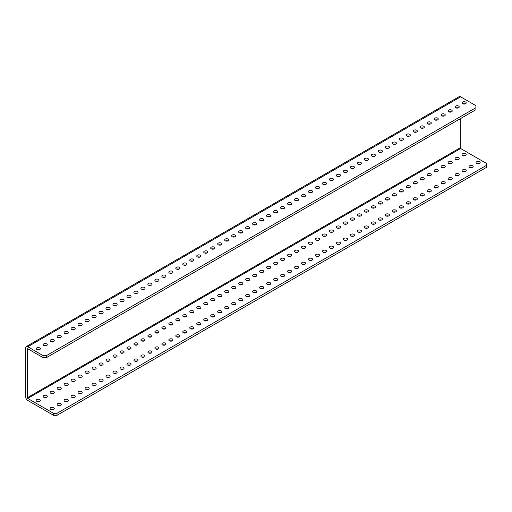 <?xml version="1.0" encoding="UTF-8"?>
<svg xmlns="http://www.w3.org/2000/svg" width="512" height="512" viewBox="0 0 512 512"><rect width="100%" height="100%" fill="white"/><g stroke="black" fill="none" stroke-linecap="round" stroke-linejoin="round"><path stroke-width="0.77" d="M27.347 349.011L27.763 348.768A0.595 0.339 -120 0 0 27.347 349.011L27.347 397.702A0.595 0.339 -120 0 0 27.763 398.426L460.64 148.512A0.595 0.339 60 0 1 460.218 147.782L460.218 118.765M27.763 348.768L43.053 357.594L43.053 355.578L27.763 346.752A3.059 1.766 -120 0 0 26.234 346.598A3.059 1.766 -120 0 0 25.6 348L25.6 396.698A3.059 1.766 -120 0 0 27.763 400.442L53.53 415.315L53.53 413.299L27.763 398.426M460.64 148.512L486.4 163.386L486.4 165.402L57.018 413.299L57.018 415.315L53.53 415.315M58.061 405.485A2.074 1.197 180 0 1 60.301 405.485M51.078 409.51A2.074 1.197 180 0 1 53.318 409.51M46.336 397.421A2.074 1.197 0 0 0 44.102 397.421M39.354 401.453A2.074 1.197 0 0 0 37.12 401.453M486.4 165.402L486.4 167.418L57.018 415.315M53.318 393.389A2.074 1.197 0 0 0 51.078 393.389M60.301 389.357A2.074 1.197 0 0 0 58.061 389.357M67.283 385.325A2.074 1.197 0 0 0 65.043 385.325M74.266 381.299A2.074 1.197 0 0 0 72.026 381.299M81.248 377.267A2.074 1.197 0 0 0 79.008 377.267M88.23 373.235A2.074 1.197 0 0 0 85.99 373.235M95.213 369.203A2.074 1.197 0 0 0 92.973 369.203M102.195 365.171A2.074 1.197 0 0 0 99.955 365.171M109.178 361.139A2.074 1.197 0 0 0 106.938 361.139M116.154 357.114A2.074 1.197 0 0 0 113.92 357.114M123.136 353.082A2.074 1.197 0 0 0 120.902 353.082M130.118 349.05A2.074 1.197 0 0 0 127.878 349.05M137.101 345.018A2.074 1.197 0 0 0 134.861 345.018M144.083 340.986A2.074 1.197 0 0 0 141.843 340.986M151.066 336.954A2.074 1.197 0 0 0 148.826 336.954M158.048 332.928A2.074 1.197 0 0 0 155.808 332.928M165.03 328.896A2.074 1.197 0 0 0 162.79 328.896M172.013 324.864A2.074 1.197 0 0 0 169.773 324.864M178.995 320.832A2.074 1.197 0 0 0 176.755 320.832M185.978 316.8A2.074 1.197 0 0 0 183.738 316.8M192.954 312.768A2.074 1.197 0 0 0 190.72 312.768M199.936 308.742A2.074 1.197 0 0 0 197.702 308.742M206.918 304.71A2.074 1.197 0 0 0 204.678 304.71M213.901 300.678A2.074 1.197 0 0 0 211.661 300.678M220.883 296.646A2.074 1.197 0 0 0 218.643 296.646M227.866 292.614A2.074 1.197 0 0 0 225.626 292.614M234.848 288.582A2.074 1.197 0 0 0 232.608 288.582M241.83 284.557A2.074 1.197 0 0 0 239.59 284.557M248.813 280.525A2.074 1.197 0 0 0 246.573 280.525M255.795 276.493A2.074 1.197 0 0 0 253.555 276.493M262.778 272.461A2.074 1.197 0 0 0 260.538 272.461M269.754 268.429A2.074 1.197 0 0 0 267.52 268.429M276.736 264.403A2.074 1.197 0 0 0 274.502 264.403M283.718 260.371A2.074 1.197 0 0 0 281.478 260.371M290.701 256.339A2.074 1.197 0 0 0 288.461 256.339M297.683 252.307A2.074 1.197 0 0 0 295.443 252.307M304.666 248.275A2.074 1.197 0 0 0 302.426 248.275M311.648 244.243A2.074 1.197 0 0 0 309.408 244.243M318.63 240.218A2.074 1.197 0 0 0 316.39 240.218M325.613 236.186A2.074 1.197 0 0 0 323.373 236.186M332.595 232.154A2.074 1.197 0 0 0 330.355 232.154M339.578 228.122A2.074 1.197 0 0 0 337.338 228.122M346.554 224.09A2.074 1.197 0 0 0 344.32 224.09M353.536 220.058A2.074 1.197 0 0 0 351.302 220.058M360.518 216.032A2.074 1.197 0 0 0 358.278 216.032M367.501 212A2.074 1.197 0 0 0 365.261 212M374.483 207.968A2.074 1.197 0 0 0 372.243 207.968M381.466 203.936A2.074 1.197 0 0 0 379.226 203.936M388.448 199.904A2.074 1.197 0 0 0 386.208 199.904M395.43 195.872A2.074 1.197 0 0 0 393.19 195.872M402.413 191.846A2.074 1.197 0 0 0 400.173 191.846M409.395 187.814A2.074 1.197 0 0 0 407.155 187.814M416.378 183.782A2.074 1.197 0 0 0 414.138 183.782M423.354 179.75A2.074 1.197 0 0 0 421.12 179.75M430.336 175.718A2.074 1.197 0 0 0 428.102 175.718M437.318 171.686A2.074 1.197 0 0 0 435.078 171.686M444.301 167.661A2.074 1.197 0 0 0 442.061 167.661M451.283 163.629A2.074 1.197 0 0 0 449.043 163.629M458.266 159.597A2.074 1.197 0 0 0 456.026 159.597M465.248 155.565A2.074 1.197 0 0 0 463.008 155.565M65.043 401.453A2.074 1.197 180 0 1 67.283 401.453M72.026 397.421A2.074 1.197 180 0 1 74.266 397.421M79.008 393.389A2.074 1.197 180 0 1 81.248 393.389M85.99 389.357A2.074 1.197 180 0 1 88.23 389.357M92.973 385.325A2.074 1.197 180 0 1 95.213 385.325M99.955 381.299A2.074 1.197 180 0 1 102.195 381.299M106.938 377.267A2.074 1.197 180 0 1 109.178 377.267M113.92 373.235A2.074 1.197 180 0 1 116.154 373.235M120.902 369.203A2.074 1.197 180 0 1 123.136 369.203M127.878 365.171A2.074 1.197 180 0 1 130.118 365.171M134.861 361.139A2.074 1.197 180 0 1 137.101 361.139M141.843 357.114A2.074 1.197 180 0 1 144.083 357.114M148.826 353.082A2.074 1.197 180 0 1 151.066 353.082M155.808 349.05A2.074 1.197 180 0 1 158.048 349.05M162.79 345.018A2.074 1.197 180 0 1 165.03 345.018M169.773 340.986A2.074 1.197 180 0 1 172.013 340.986M176.755 336.954A2.074 1.197 180 0 1 178.995 336.954M183.738 332.928A2.074 1.197 180 0 1 185.978 332.928M190.72 328.896A2.074 1.197 180 0 1 192.954 328.896M197.702 324.864A2.074 1.197 180 0 1 199.936 324.864M204.678 320.832A2.074 1.197 180 0 1 206.918 320.832M211.661 316.8A2.074 1.197 180 0 1 213.901 316.8M218.643 312.768A2.074 1.197 180 0 1 220.883 312.768M225.626 308.742A2.074 1.197 180 0 1 227.866 308.742M232.608 304.71A2.074 1.197 180 0 1 234.848 304.71M239.59 300.678A2.074 1.197 180 0 1 241.83 300.678M246.573 296.646A2.074 1.197 180 0 1 248.813 296.646M253.555 292.614A2.074 1.197 180 0 1 255.795 292.614M260.538 288.582A2.074 1.197 180 0 1 262.778 288.582M267.52 284.557A2.074 1.197 180 0 1 269.754 284.557M274.502 280.525A2.074 1.197 180 0 1 276.736 280.525M281.478 276.493A2.074 1.197 180 0 1 283.718 276.493M288.461 272.461A2.074 1.197 180 0 1 290.701 272.461M295.443 268.429A2.074 1.197 180 0 1 297.683 268.429M302.426 264.403A2.074 1.197 180 0 1 304.666 264.403M309.408 260.371A2.074 1.197 180 0 1 311.648 260.371M316.39 256.339A2.074 1.197 180 0 1 318.63 256.339M323.373 252.307A2.074 1.197 180 0 1 325.613 252.307M330.355 248.275A2.074 1.197 180 0 1 332.595 248.275M337.338 244.243A2.074 1.197 180 0 1 339.578 244.243M344.32 240.218A2.074 1.197 180 0 1 346.554 240.218M351.302 236.186A2.074 1.197 180 0 1 353.536 236.186M358.278 232.154A2.074 1.197 180 0 1 360.518 232.154M365.261 228.122A2.074 1.197 180 0 1 367.501 228.122M372.243 224.09A2.074 1.197 180 0 1 374.483 224.09M379.226 220.058A2.074 1.197 180 0 1 381.466 220.058M386.208 216.032A2.074 1.197 180 0 1 388.448 216.032M393.19 212A2.074 1.197 180 0 1 395.43 212M400.173 207.968A2.074 1.197 180 0 1 402.413 207.968M407.155 203.936A2.074 1.197 180 0 1 409.395 203.936M414.138 199.904A2.074 1.197 180 0 1 416.378 199.904M421.12 195.872A2.074 1.197 180 0 1 423.354 195.872M428.102 191.846A2.074 1.197 180 0 1 430.336 191.846M435.078 187.814A2.074 1.197 180 0 1 437.318 187.814M442.061 183.782A2.074 1.197 180 0 1 444.301 183.782M449.043 179.75A2.074 1.197 180 0 1 451.283 179.75M456.026 175.718A2.074 1.197 180 0 1 458.266 175.718M463.008 171.686A2.074 1.197 180 0 1 465.248 171.686M469.99 167.661A2.074 1.197 180 0 1 472.23 167.661M476.973 163.629A2.074 1.197 180 0 1 479.213 163.629M57.715 403.629A2.074 1.197 0 0 0 57.107 404.474A2.074 1.197 0 0 0 58.387 405.581A2.074 1.197 0 0 0 60.646 405.318A2.074 1.197 0 0 0 61.254 404.474A2.074 1.197 0 0 0 59.974 403.366A2.074 1.197 0 0 0 57.715 403.629M50.733 407.661A2.074 1.197 0 0 0 50.125 408.506A2.074 1.197 0 0 0 51.405 409.613A2.074 1.197 0 0 0 53.664 409.35A2.074 1.197 0 0 0 54.272 408.506A2.074 1.197 0 0 0 52.992 407.398A2.074 1.197 0 0 0 50.733 407.661M43.75 395.565A2.074 1.197 0 0 0 43.142 396.41A2.074 1.197 0 0 0 43.75 397.261A2.074 1.197 0 0 0 46.01 397.517A2.074 1.197 0 0 0 47.29 396.41A2.074 1.197 0 0 0 46.01 395.309A2.074 1.197 0 0 0 43.75 395.565M36.768 399.597A2.074 1.197 0 0 0 36.166 400.442A2.074 1.197 0 0 0 36.768 401.293A2.074 1.197 0 0 0 39.034 401.549A2.074 1.197 0 0 0 40.314 400.442A2.074 1.197 0 0 0 39.034 399.334A2.074 1.197 0 0 0 36.768 399.597M53.53 413.299L57.018 413.299M50.733 391.533A2.074 1.197 0 0 0 50.125 392.384A2.074 1.197 0 0 0 50.733 393.229A2.074 1.197 0 0 0 52.992 393.485A2.074 1.197 0 0 0 54.272 392.384A2.074 1.197 0 0 0 52.992 391.277A2.074 1.197 0 0 0 50.733 391.533M57.715 387.507A2.074 1.197 0 0 0 57.107 388.352A2.074 1.197 0 0 0 57.715 389.197A2.074 1.197 0 0 0 59.974 389.459A2.074 1.197 0 0 0 61.254 388.352A2.074 1.197 0 0 0 59.974 387.245A2.074 1.197 0 0 0 57.715 387.507M64.698 383.475A2.074 1.197 0 0 0 64.09 384.32A2.074 1.197 0 0 0 64.698 385.165A2.074 1.197 0 0 0 66.957 385.427A2.074 1.197 0 0 0 68.237 384.32A2.074 1.197 0 0 0 66.957 383.213A2.074 1.197 0 0 0 64.698 383.475M71.68 379.443A2.074 1.197 0 0 0 71.072 380.288A2.074 1.197 0 0 0 71.68 381.133A2.074 1.197 0 0 0 73.939 381.395A2.074 1.197 0 0 0 75.219 380.288A2.074 1.197 0 0 0 73.939 379.181A2.074 1.197 0 0 0 71.68 379.443M78.662 375.411A2.074 1.197 0 0 0 78.054 376.256A2.074 1.197 0 0 0 78.662 377.107A2.074 1.197 0 0 0 80.922 377.363A2.074 1.197 0 0 0 82.202 376.256A2.074 1.197 0 0 0 80.922 375.149A2.074 1.197 0 0 0 78.662 375.411M85.645 371.379A2.074 1.197 0 0 0 85.037 372.224A2.074 1.197 0 0 0 85.645 373.075A2.074 1.197 0 0 0 87.904 373.331A2.074 1.197 0 0 0 89.184 372.224A2.074 1.197 0 0 0 87.904 371.123A2.074 1.197 0 0 0 85.645 371.379M92.627 367.347A2.074 1.197 0 0 0 92.019 368.198A2.074 1.197 0 0 0 92.627 369.043A2.074 1.197 0 0 0 94.886 369.299A2.074 1.197 0 0 0 96.166 368.198A2.074 1.197 0 0 0 94.886 367.091A2.074 1.197 0 0 0 92.627 367.347M99.61 363.322A2.074 1.197 0 0 0 99.002 364.166A2.074 1.197 0 0 0 99.61 365.011A2.074 1.197 0 0 0 101.869 365.274A2.074 1.197 0 0 0 103.149 364.166A2.074 1.197 0 0 0 101.869 363.059A2.074 1.197 0 0 0 99.61 363.322M106.592 359.29A2.074 1.197 0 0 0 105.984 360.134A2.074 1.197 0 0 0 106.592 360.979A2.074 1.197 0 0 0 108.851 361.242A2.074 1.197 0 0 0 110.131 360.134A2.074 1.197 0 0 0 108.851 359.027A2.074 1.197 0 0 0 106.592 359.29M113.568 355.258A2.074 1.197 0 0 0 112.966 356.102A2.074 1.197 0 0 0 113.568 356.947A2.074 1.197 0 0 0 115.834 357.21A2.074 1.197 0 0 0 117.114 356.102A2.074 1.197 0 0 0 115.834 354.995A2.074 1.197 0 0 0 113.568 355.258M120.55 351.226A2.074 1.197 0 0 0 119.942 352.07A2.074 1.197 0 0 0 120.55 352.922A2.074 1.197 0 0 0 122.81 353.178A2.074 1.197 0 0 0 124.09 352.07A2.074 1.197 0 0 0 122.81 350.97A2.074 1.197 0 0 0 120.55 351.226M127.533 347.194A2.074 1.197 0 0 0 126.925 348.038A2.074 1.197 0 0 0 127.533 348.89A2.074 1.197 0 0 0 129.792 349.146A2.074 1.197 0 0 0 131.072 348.038A2.074 1.197 0 0 0 129.792 346.938A2.074 1.197 0 0 0 127.533 347.194M134.515 343.162A2.074 1.197 0 0 0 133.907 344.013A2.074 1.197 0 0 0 134.515 344.858A2.074 1.197 0 0 0 136.774 345.114A2.074 1.197 0 0 0 138.054 344.013A2.074 1.197 0 0 0 136.774 342.906A2.074 1.197 0 0 0 134.515 343.162M141.498 339.136A2.074 1.197 0 0 0 140.89 339.981A2.074 1.197 0 0 0 141.498 340.826A2.074 1.197 0 0 0 143.757 341.088A2.074 1.197 0 0 0 145.037 339.981A2.074 1.197 0 0 0 143.757 338.874A2.074 1.197 0 0 0 141.498 339.136M148.48 335.104A2.074 1.197 0 0 0 147.872 335.949A2.074 1.197 0 0 0 148.48 336.794A2.074 1.197 0 0 0 150.739 337.056A2.074 1.197 0 0 0 152.019 335.949A2.074 1.197 0 0 0 150.739 334.842A2.074 1.197 0 0 0 148.48 335.104M155.462 331.072A2.074 1.197 0 0 0 154.854 331.917A2.074 1.197 0 0 0 155.462 332.762A2.074 1.197 0 0 0 157.722 333.024A2.074 1.197 0 0 0 159.002 331.917A2.074 1.197 0 0 0 157.722 330.81A2.074 1.197 0 0 0 155.462 331.072M162.445 327.04A2.074 1.197 0 0 0 161.837 327.885A2.074 1.197 0 0 0 162.445 328.736A2.074 1.197 0 0 0 164.704 328.992A2.074 1.197 0 0 0 165.984 327.885A2.074 1.197 0 0 0 164.704 326.784A2.074 1.197 0 0 0 162.445 327.04M169.427 323.008A2.074 1.197 0 0 0 168.819 323.859A2.074 1.197 0 0 0 169.427 324.704A2.074 1.197 0 0 0 171.686 324.96A2.074 1.197 0 0 0 172.966 323.859A2.074 1.197 0 0 0 171.686 322.752A2.074 1.197 0 0 0 169.427 323.008M176.41 318.976A2.074 1.197 0 0 0 175.802 319.827A2.074 1.197 0 0 0 176.41 320.672A2.074 1.197 0 0 0 178.669 320.928A2.074 1.197 0 0 0 179.949 319.827A2.074 1.197 0 0 0 178.669 318.72A2.074 1.197 0 0 0 176.41 318.976M183.392 314.95A2.074 1.197 0 0 0 182.784 315.795A2.074 1.197 0 0 0 183.392 316.64A2.074 1.197 0 0 0 185.651 316.902A2.074 1.197 0 0 0 186.931 315.795A2.074 1.197 0 0 0 185.651 314.688A2.074 1.197 0 0 0 183.392 314.95M190.368 310.918A2.074 1.197 0 0 0 189.766 311.763A2.074 1.197 0 0 0 190.368 312.608A2.074 1.197 0 0 0 192.634 312.87A2.074 1.197 0 0 0 193.914 311.763A2.074 1.197 0 0 0 192.634 310.656A2.074 1.197 0 0 0 190.368 310.918M197.35 306.886A2.074 1.197 0 0 0 196.742 307.731A2.074 1.197 0 0 0 197.35 308.576A2.074 1.197 0 0 0 199.61 308.838A2.074 1.197 0 0 0 200.89 307.731A2.074 1.197 0 0 0 199.61 306.624A2.074 1.197 0 0 0 197.35 306.886M204.333 302.854A2.074 1.197 0 0 0 203.725 303.699A2.074 1.197 0 0 0 204.333 304.55A2.074 1.197 0 0 0 206.592 304.806A2.074 1.197 0 0 0 207.872 303.699A2.074 1.197 0 0 0 206.592 302.598A2.074 1.197 0 0 0 204.333 302.854M211.315 298.822A2.074 1.197 0 0 0 210.707 299.674A2.074 1.197 0 0 0 211.315 300.518A2.074 1.197 0 0 0 213.574 300.774A2.074 1.197 0 0 0 214.854 299.674A2.074 1.197 0 0 0 213.574 298.566A2.074 1.197 0 0 0 211.315 298.822M218.298 294.79A2.074 1.197 0 0 0 217.69 295.642A2.074 1.197 0 0 0 218.298 296.486A2.074 1.197 0 0 0 220.557 296.742A2.074 1.197 0 0 0 221.837 295.642A2.074 1.197 0 0 0 220.557 294.534A2.074 1.197 0 0 0 218.298 294.79M225.28 290.765A2.074 1.197 0 0 0 224.672 291.61A2.074 1.197 0 0 0 225.28 292.454A2.074 1.197 0 0 0 227.539 292.717A2.074 1.197 0 0 0 228.819 291.61A2.074 1.197 0 0 0 227.539 290.502A2.074 1.197 0 0 0 225.28 290.765M232.262 286.733A2.074 1.197 0 0 0 231.654 287.578A2.074 1.197 0 0 0 232.262 288.422A2.074 1.197 0 0 0 234.522 288.685A2.074 1.197 0 0 0 235.802 287.578A2.074 1.197 0 0 0 234.522 286.47A2.074 1.197 0 0 0 232.262 286.733M239.245 282.701A2.074 1.197 0 0 0 238.637 283.546A2.074 1.197 0 0 0 239.245 284.39A2.074 1.197 0 0 0 241.504 284.653A2.074 1.197 0 0 0 242.784 283.546A2.074 1.197 0 0 0 241.504 282.438A2.074 1.197 0 0 0 239.245 282.701M246.227 278.669A2.074 1.197 0 0 0 245.619 279.514A2.074 1.197 0 0 0 246.227 280.365A2.074 1.197 0 0 0 248.486 280.621A2.074 1.197 0 0 0 249.766 279.514A2.074 1.197 0 0 0 248.486 278.413A2.074 1.197 0 0 0 246.227 278.669M253.21 274.637A2.074 1.197 0 0 0 252.602 275.488A2.074 1.197 0 0 0 253.21 276.333A2.074 1.197 0 0 0 255.469 276.589A2.074 1.197 0 0 0 256.749 275.488A2.074 1.197 0 0 0 255.469 274.381A2.074 1.197 0 0 0 253.21 274.637M260.192 270.605A2.074 1.197 0 0 0 259.584 271.456A2.074 1.197 0 0 0 260.192 272.301A2.074 1.197 0 0 0 262.451 272.563A2.074 1.197 0 0 0 263.731 271.456A2.074 1.197 0 0 0 262.451 270.349A2.074 1.197 0 0 0 260.192 270.605M267.168 266.579A2.074 1.197 0 0 0 266.566 267.424A2.074 1.197 0 0 0 267.168 268.269A2.074 1.197 0 0 0 269.434 268.531A2.074 1.197 0 0 0 270.714 267.424A2.074 1.197 0 0 0 269.434 266.317A2.074 1.197 0 0 0 267.168 266.579M274.15 262.547A2.074 1.197 0 0 0 273.542 263.392A2.074 1.197 0 0 0 274.15 264.237A2.074 1.197 0 0 0 276.41 264.499A2.074 1.197 0 0 0 277.69 263.392A2.074 1.197 0 0 0 276.41 262.285A2.074 1.197 0 0 0 274.15 262.547M281.133 258.515A2.074 1.197 0 0 0 280.525 259.36A2.074 1.197 0 0 0 281.133 260.205A2.074 1.197 0 0 0 283.392 260.467A2.074 1.197 0 0 0 284.672 259.36A2.074 1.197 0 0 0 283.392 258.253A2.074 1.197 0 0 0 281.133 258.515M288.115 254.483A2.074 1.197 0 0 0 287.507 255.328A2.074 1.197 0 0 0 288.115 256.179A2.074 1.197 0 0 0 290.374 256.435A2.074 1.197 0 0 0 291.654 255.328A2.074 1.197 0 0 0 290.374 254.227A2.074 1.197 0 0 0 288.115 254.483M295.098 250.451A2.074 1.197 0 0 0 294.49 251.302A2.074 1.197 0 0 0 295.098 252.147A2.074 1.197 0 0 0 297.357 252.403A2.074 1.197 0 0 0 298.637 251.302A2.074 1.197 0 0 0 297.357 250.195A2.074 1.197 0 0 0 295.098 250.451M302.08 246.419A2.074 1.197 0 0 0 301.472 247.27A2.074 1.197 0 0 0 302.08 248.115A2.074 1.197 0 0 0 304.339 248.378A2.074 1.197 0 0 0 305.619 247.27A2.074 1.197 0 0 0 304.339 246.163A2.074 1.197 0 0 0 302.08 246.419M309.062 242.394A2.074 1.197 0 0 0 308.454 243.238A2.074 1.197 0 0 0 309.062 244.083A2.074 1.197 0 0 0 311.322 244.346A2.074 1.197 0 0 0 312.602 243.238A2.074 1.197 0 0 0 311.322 242.131A2.074 1.197 0 0 0 309.062 242.394M316.045 238.362A2.074 1.197 0 0 0 315.437 239.206A2.074 1.197 0 0 0 316.045 240.051A2.074 1.197 0 0 0 318.304 240.314A2.074 1.197 0 0 0 319.584 239.206A2.074 1.197 0 0 0 318.304 238.099A2.074 1.197 0 0 0 316.045 238.362M323.027 234.33A2.074 1.197 0 0 0 322.419 235.174A2.074 1.197 0 0 0 323.027 236.019A2.074 1.197 0 0 0 325.286 236.282A2.074 1.197 0 0 0 326.566 235.174A2.074 1.197 0 0 0 325.286 234.067A2.074 1.197 0 0 0 323.027 234.33M330.01 230.298A2.074 1.197 0 0 0 329.402 231.142A2.074 1.197 0 0 0 330.01 231.994A2.074 1.197 0 0 0 332.269 232.25A2.074 1.197 0 0 0 333.549 231.142A2.074 1.197 0 0 0 332.269 230.042A2.074 1.197 0 0 0 330.01 230.298M336.992 226.266A2.074 1.197 0 0 0 336.384 227.117A2.074 1.197 0 0 0 336.992 227.962A2.074 1.197 0 0 0 339.251 228.218A2.074 1.197 0 0 0 340.531 227.117A2.074 1.197 0 0 0 339.251 226.01A2.074 1.197 0 0 0 336.992 226.266M343.968 222.234A2.074 1.197 0 0 0 343.366 223.085A2.074 1.197 0 0 0 343.968 223.93A2.074 1.197 0 0 0 346.234 224.192A2.074 1.197 0 0 0 347.514 223.085A2.074 1.197 0 0 0 346.234 221.978A2.074 1.197 0 0 0 343.968 222.234M350.95 218.208A2.074 1.197 0 0 0 350.342 219.053A2.074 1.197 0 0 0 350.95 219.898A2.074 1.197 0 0 0 353.21 220.16A2.074 1.197 0 0 0 354.49 219.053A2.074 1.197 0 0 0 353.21 217.946A2.074 1.197 0 0 0 350.95 218.208M357.933 214.176A2.074 1.197 0 0 0 357.325 215.021A2.074 1.197 0 0 0 357.933 215.866A2.074 1.197 0 0 0 360.192 216.128A2.074 1.197 0 0 0 361.472 215.021A2.074 1.197 0 0 0 360.192 213.914A2.074 1.197 0 0 0 357.933 214.176M364.915 210.144A2.074 1.197 0 0 0 364.307 210.989A2.074 1.197 0 0 0 364.915 211.84A2.074 1.197 0 0 0 367.174 212.096A2.074 1.197 0 0 0 368.454 210.989A2.074 1.197 0 0 0 367.174 209.882A2.074 1.197 0 0 0 364.915 210.144M371.898 206.112A2.074 1.197 0 0 0 371.29 206.957A2.074 1.197 0 0 0 371.898 207.808A2.074 1.197 0 0 0 374.157 208.064A2.074 1.197 0 0 0 375.437 206.957A2.074 1.197 0 0 0 374.157 205.856A2.074 1.197 0 0 0 371.898 206.112M378.88 202.08A2.074 1.197 0 0 0 378.272 202.931A2.074 1.197 0 0 0 378.88 203.776A2.074 1.197 0 0 0 381.139 204.032A2.074 1.197 0 0 0 382.419 202.931A2.074 1.197 0 0 0 381.139 201.824A2.074 1.197 0 0 0 378.88 202.08M385.862 198.048A2.074 1.197 0 0 0 385.254 198.899A2.074 1.197 0 0 0 385.862 199.744A2.074 1.197 0 0 0 388.122 200.006A2.074 1.197 0 0 0 389.402 198.899A2.074 1.197 0 0 0 388.122 197.792A2.074 1.197 0 0 0 385.862 198.048M392.845 194.022A2.074 1.197 0 0 0 392.237 194.867A2.074 1.197 0 0 0 392.845 195.712A2.074 1.197 0 0 0 395.104 195.974A2.074 1.197 0 0 0 396.384 194.867A2.074 1.197 0 0 0 395.104 193.76A2.074 1.197 0 0 0 392.845 194.022M399.827 189.99A2.074 1.197 0 0 0 399.219 190.835A2.074 1.197 0 0 0 399.827 191.68A2.074 1.197 0 0 0 402.086 191.942A2.074 1.197 0 0 0 403.366 190.835A2.074 1.197 0 0 0 402.086 189.728A2.074 1.197 0 0 0 399.827 189.99M406.81 185.958A2.074 1.197 0 0 0 406.202 186.803A2.074 1.197 0 0 0 406.81 187.654A2.074 1.197 0 0 0 409.069 187.91A2.074 1.197 0 0 0 410.349 186.803A2.074 1.197 0 0 0 409.069 185.696A2.074 1.197 0 0 0 406.81 185.958M413.792 181.926A2.074 1.197 0 0 0 413.184 182.771A2.074 1.197 0 0 0 413.792 183.622A2.074 1.197 0 0 0 416.051 183.878A2.074 1.197 0 0 0 417.331 182.771A2.074 1.197 0 0 0 416.051 181.67A2.074 1.197 0 0 0 413.792 181.926M420.768 177.894A2.074 1.197 0 0 0 420.166 178.746A2.074 1.197 0 0 0 420.768 179.59A2.074 1.197 0 0 0 423.034 179.846A2.074 1.197 0 0 0 424.314 178.746A2.074 1.197 0 0 0 423.034 177.638A2.074 1.197 0 0 0 420.768 177.894M427.75 173.869A2.074 1.197 0 0 0 427.142 174.714A2.074 1.197 0 0 0 427.75 175.558A2.074 1.197 0 0 0 430.01 175.821A2.074 1.197 0 0 0 431.29 174.714A2.074 1.197 0 0 0 430.01 173.606A2.074 1.197 0 0 0 427.75 173.869M434.733 169.837A2.074 1.197 0 0 0 434.125 170.682A2.074 1.197 0 0 0 434.733 171.526A2.074 1.197 0 0 0 436.992 171.789A2.074 1.197 0 0 0 438.272 170.682A2.074 1.197 0 0 0 436.992 169.574A2.074 1.197 0 0 0 434.733 169.837M441.715 165.805A2.074 1.197 0 0 0 441.107 166.65A2.074 1.197 0 0 0 441.715 167.494A2.074 1.197 0 0 0 443.974 167.757A2.074 1.197 0 0 0 445.254 166.65A2.074 1.197 0 0 0 443.974 165.542A2.074 1.197 0 0 0 441.715 165.805M448.698 161.773A2.074 1.197 0 0 0 448.09 162.618A2.074 1.197 0 0 0 448.698 163.469A2.074 1.197 0 0 0 450.957 163.725A2.074 1.197 0 0 0 452.237 162.618A2.074 1.197 0 0 0 450.957 161.51A2.074 1.197 0 0 0 448.698 161.773M455.68 157.741A2.074 1.197 0 0 0 455.072 158.586A2.074 1.197 0 0 0 455.68 159.437A2.074 1.197 0 0 0 457.939 159.693A2.074 1.197 0 0 0 459.219 158.586A2.074 1.197 0 0 0 457.939 157.485A2.074 1.197 0 0 0 455.68 157.741M462.662 153.709A2.074 1.197 0 0 0 462.054 154.56A2.074 1.197 0 0 0 462.662 155.405A2.074 1.197 0 0 0 464.922 155.661A2.074 1.197 0 0 0 466.202 154.56A2.074 1.197 0 0 0 464.922 153.453A2.074 1.197 0 0 0 462.662 153.709M64.698 399.597A2.074 1.197 0 0 0 64.09 400.442A2.074 1.197 0 0 0 65.37 401.549A2.074 1.197 0 0 0 67.629 401.293A2.074 1.197 0 0 0 68.237 400.442A2.074 1.197 0 0 0 66.957 399.334A2.074 1.197 0 0 0 64.698 399.597M71.68 395.565A2.074 1.197 0 0 0 71.072 396.41A2.074 1.197 0 0 0 72.352 397.517A2.074 1.197 0 0 0 74.611 397.261A2.074 1.197 0 0 0 75.219 396.41A2.074 1.197 0 0 0 73.939 395.309A2.074 1.197 0 0 0 71.68 395.565M78.662 391.533A2.074 1.197 0 0 0 78.054 392.384A2.074 1.197 0 0 0 79.334 393.485A2.074 1.197 0 0 0 81.594 393.229A2.074 1.197 0 0 0 82.202 392.384A2.074 1.197 0 0 0 80.922 391.277A2.074 1.197 0 0 0 78.662 391.533M85.645 387.507A2.074 1.197 0 0 0 85.037 388.352A2.074 1.197 0 0 0 86.317 389.459A2.074 1.197 0 0 0 88.576 389.197A2.074 1.197 0 0 0 89.184 388.352A2.074 1.197 0 0 0 87.904 387.245A2.074 1.197 0 0 0 85.645 387.507M92.627 383.475A2.074 1.197 0 0 0 92.019 384.32A2.074 1.197 0 0 0 93.299 385.427A2.074 1.197 0 0 0 95.558 385.165A2.074 1.197 0 0 0 96.166 384.32A2.074 1.197 0 0 0 94.886 383.213A2.074 1.197 0 0 0 92.627 383.475M99.61 379.443A2.074 1.197 0 0 0 99.002 380.288A2.074 1.197 0 0 0 100.282 381.395A2.074 1.197 0 0 0 102.541 381.133A2.074 1.197 0 0 0 103.149 380.288A2.074 1.197 0 0 0 101.869 379.181A2.074 1.197 0 0 0 99.61 379.443M106.592 375.411A2.074 1.197 0 0 0 105.984 376.256A2.074 1.197 0 0 0 107.264 377.363A2.074 1.197 0 0 0 109.523 377.107A2.074 1.197 0 0 0 110.131 376.256A2.074 1.197 0 0 0 108.851 375.149A2.074 1.197 0 0 0 106.592 375.411M113.568 371.379A2.074 1.197 0 0 0 112.966 372.224A2.074 1.197 0 0 0 114.246 373.331A2.074 1.197 0 0 0 116.506 373.075A2.074 1.197 0 0 0 117.114 372.224A2.074 1.197 0 0 0 115.834 371.123A2.074 1.197 0 0 0 113.568 371.379M120.55 367.347A2.074 1.197 0 0 0 119.942 368.198A2.074 1.197 0 0 0 121.222 369.299A2.074 1.197 0 0 0 123.488 369.043A2.074 1.197 0 0 0 124.09 368.198A2.074 1.197 0 0 0 122.81 367.091A2.074 1.197 0 0 0 120.55 367.347M127.533 363.322A2.074 1.197 0 0 0 126.925 364.166A2.074 1.197 0 0 0 128.205 365.274A2.074 1.197 0 0 0 130.464 365.011A2.074 1.197 0 0 0 131.072 364.166A2.074 1.197 0 0 0 129.792 363.059A2.074 1.197 0 0 0 127.533 363.322M134.515 359.29A2.074 1.197 0 0 0 133.907 360.134A2.074 1.197 0 0 0 135.187 361.242A2.074 1.197 0 0 0 137.446 360.979A2.074 1.197 0 0 0 138.054 360.134A2.074 1.197 0 0 0 136.774 359.027A2.074 1.197 0 0 0 134.515 359.29M141.498 355.258A2.074 1.197 0 0 0 140.89 356.102A2.074 1.197 0 0 0 142.17 357.21A2.074 1.197 0 0 0 144.429 356.947A2.074 1.197 0 0 0 145.037 356.102A2.074 1.197 0 0 0 143.757 354.995A2.074 1.197 0 0 0 141.498 355.258M148.48 351.226A2.074 1.197 0 0 0 147.872 352.07A2.074 1.197 0 0 0 149.152 353.178A2.074 1.197 0 0 0 151.411 352.922A2.074 1.197 0 0 0 152.019 352.07A2.074 1.197 0 0 0 150.739 350.97A2.074 1.197 0 0 0 148.48 351.226M155.462 347.194A2.074 1.197 0 0 0 154.854 348.038A2.074 1.197 0 0 0 156.134 349.146A2.074 1.197 0 0 0 158.394 348.89A2.074 1.197 0 0 0 159.002 348.038A2.074 1.197 0 0 0 157.722 346.938A2.074 1.197 0 0 0 155.462 347.194M162.445 343.162A2.074 1.197 0 0 0 161.837 344.013A2.074 1.197 0 0 0 163.117 345.114A2.074 1.197 0 0 0 165.376 344.858A2.074 1.197 0 0 0 165.984 344.013A2.074 1.197 0 0 0 164.704 342.906A2.074 1.197 0 0 0 162.445 343.162M169.427 339.136A2.074 1.197 0 0 0 168.819 339.981A2.074 1.197 0 0 0 170.099 341.088A2.074 1.197 0 0 0 172.358 340.826A2.074 1.197 0 0 0 172.966 339.981A2.074 1.197 0 0 0 171.686 338.874A2.074 1.197 0 0 0 169.427 339.136M176.41 335.104A2.074 1.197 0 0 0 175.802 335.949A2.074 1.197 0 0 0 177.082 337.056A2.074 1.197 0 0 0 179.341 336.794A2.074 1.197 0 0 0 179.949 335.949A2.074 1.197 0 0 0 178.669 334.842A2.074 1.197 0 0 0 176.41 335.104M183.392 331.072A2.074 1.197 0 0 0 182.784 331.917A2.074 1.197 0 0 0 184.064 333.024A2.074 1.197 0 0 0 186.323 332.762A2.074 1.197 0 0 0 186.931 331.917A2.074 1.197 0 0 0 185.651 330.81A2.074 1.197 0 0 0 183.392 331.072M190.368 327.04A2.074 1.197 0 0 0 189.766 327.885A2.074 1.197 0 0 0 191.046 328.992A2.074 1.197 0 0 0 193.306 328.736A2.074 1.197 0 0 0 193.914 327.885A2.074 1.197 0 0 0 192.634 326.784A2.074 1.197 0 0 0 190.368 327.04M197.35 323.008A2.074 1.197 0 0 0 196.742 323.859A2.074 1.197 0 0 0 198.022 324.96A2.074 1.197 0 0 0 200.288 324.704A2.074 1.197 0 0 0 200.89 323.859A2.074 1.197 0 0 0 199.61 322.752A2.074 1.197 0 0 0 197.35 323.008M204.333 318.976A2.074 1.197 0 0 0 203.725 319.827A2.074 1.197 0 0 0 205.005 320.928A2.074 1.197 0 0 0 207.264 320.672A2.074 1.197 0 0 0 207.872 319.827A2.074 1.197 0 0 0 206.592 318.72A2.074 1.197 0 0 0 204.333 318.976M211.315 314.95A2.074 1.197 0 0 0 210.707 315.795A2.074 1.197 0 0 0 211.987 316.902A2.074 1.197 0 0 0 214.246 316.64A2.074 1.197 0 0 0 214.854 315.795A2.074 1.197 0 0 0 213.574 314.688A2.074 1.197 0 0 0 211.315 314.95M218.298 310.918A2.074 1.197 0 0 0 217.69 311.763A2.074 1.197 0 0 0 218.97 312.87A2.074 1.197 0 0 0 221.229 312.608A2.074 1.197 0 0 0 221.837 311.763A2.074 1.197 0 0 0 220.557 310.656A2.074 1.197 0 0 0 218.298 310.918M225.28 306.886A2.074 1.197 0 0 0 224.672 307.731A2.074 1.197 0 0 0 225.952 308.838A2.074 1.197 0 0 0 228.211 308.576A2.074 1.197 0 0 0 228.819 307.731A2.074 1.197 0 0 0 227.539 306.624A2.074 1.197 0 0 0 225.28 306.886M232.262 302.854A2.074 1.197 0 0 0 231.654 303.699A2.074 1.197 0 0 0 232.934 304.806A2.074 1.197 0 0 0 235.194 304.55A2.074 1.197 0 0 0 235.802 303.699A2.074 1.197 0 0 0 234.522 302.598A2.074 1.197 0 0 0 232.262 302.854M239.245 298.822A2.074 1.197 0 0 0 238.637 299.674A2.074 1.197 0 0 0 239.917 300.774A2.074 1.197 0 0 0 242.176 300.518A2.074 1.197 0 0 0 242.784 299.674A2.074 1.197 0 0 0 241.504 298.566A2.074 1.197 0 0 0 239.245 298.822M246.227 294.79A2.074 1.197 0 0 0 245.619 295.642A2.074 1.197 0 0 0 246.899 296.742A2.074 1.197 0 0 0 249.158 296.486A2.074 1.197 0 0 0 249.766 295.642A2.074 1.197 0 0 0 248.486 294.534A2.074 1.197 0 0 0 246.227 294.79M253.21 290.765A2.074 1.197 0 0 0 252.602 291.61A2.074 1.197 0 0 0 253.882 292.717A2.074 1.197 0 0 0 256.141 292.454A2.074 1.197 0 0 0 256.749 291.61A2.074 1.197 0 0 0 255.469 290.502A2.074 1.197 0 0 0 253.21 290.765M260.192 286.733A2.074 1.197 0 0 0 259.584 287.578A2.074 1.197 0 0 0 260.864 288.685A2.074 1.197 0 0 0 263.123 288.422A2.074 1.197 0 0 0 263.731 287.578A2.074 1.197 0 0 0 262.451 286.47A2.074 1.197 0 0 0 260.192 286.733M267.168 282.701A2.074 1.197 0 0 0 266.566 283.546A2.074 1.197 0 0 0 267.846 284.653A2.074 1.197 0 0 0 270.106 284.39A2.074 1.197 0 0 0 270.714 283.546A2.074 1.197 0 0 0 269.434 282.438A2.074 1.197 0 0 0 267.168 282.701M274.15 278.669A2.074 1.197 0 0 0 273.542 279.514A2.074 1.197 0 0 0 274.822 280.621A2.074 1.197 0 0 0 277.088 280.365A2.074 1.197 0 0 0 277.69 279.514A2.074 1.197 0 0 0 276.41 278.413A2.074 1.197 0 0 0 274.15 278.669M281.133 274.637A2.074 1.197 0 0 0 280.525 275.488A2.074 1.197 0 0 0 281.805 276.589A2.074 1.197 0 0 0 284.064 276.333A2.074 1.197 0 0 0 284.672 275.488A2.074 1.197 0 0 0 283.392 274.381A2.074 1.197 0 0 0 281.133 274.637M288.115 270.605A2.074 1.197 0 0 0 287.507 271.456A2.074 1.197 0 0 0 288.787 272.563A2.074 1.197 0 0 0 291.046 272.301A2.074 1.197 0 0 0 291.654 271.456A2.074 1.197 0 0 0 290.374 270.349A2.074 1.197 0 0 0 288.115 270.605M295.098 266.579A2.074 1.197 0 0 0 294.49 267.424A2.074 1.197 0 0 0 295.77 268.531A2.074 1.197 0 0 0 298.029 268.269A2.074 1.197 0 0 0 298.637 267.424A2.074 1.197 0 0 0 297.357 266.317A2.074 1.197 0 0 0 295.098 266.579M302.08 262.547A2.074 1.197 0 0 0 301.472 263.392A2.074 1.197 0 0 0 302.752 264.499A2.074 1.197 0 0 0 305.011 264.237A2.074 1.197 0 0 0 305.619 263.392A2.074 1.197 0 0 0 304.339 262.285A2.074 1.197 0 0 0 302.08 262.547M309.062 258.515A2.074 1.197 0 0 0 308.454 259.36A2.074 1.197 0 0 0 309.734 260.467A2.074 1.197 0 0 0 311.994 260.205A2.074 1.197 0 0 0 312.602 259.36A2.074 1.197 0 0 0 311.322 258.253A2.074 1.197 0 0 0 309.062 258.515M316.045 254.483A2.074 1.197 0 0 0 315.437 255.328A2.074 1.197 0 0 0 316.717 256.435A2.074 1.197 0 0 0 318.976 256.179A2.074 1.197 0 0 0 319.584 255.328A2.074 1.197 0 0 0 318.304 254.227A2.074 1.197 0 0 0 316.045 254.483M323.027 250.451A2.074 1.197 0 0 0 322.419 251.302A2.074 1.197 0 0 0 323.699 252.403A2.074 1.197 0 0 0 325.958 252.147A2.074 1.197 0 0 0 326.566 251.302A2.074 1.197 0 0 0 325.286 250.195A2.074 1.197 0 0 0 323.027 250.451M330.01 246.419A2.074 1.197 0 0 0 329.402 247.27A2.074 1.197 0 0 0 330.682 248.378A2.074 1.197 0 0 0 332.941 248.115A2.074 1.197 0 0 0 333.549 247.27A2.074 1.197 0 0 0 332.269 246.163A2.074 1.197 0 0 0 330.01 246.419M336.992 242.394A2.074 1.197 0 0 0 336.384 243.238A2.074 1.197 0 0 0 337.664 244.346A2.074 1.197 0 0 0 339.923 244.083A2.074 1.197 0 0 0 340.531 243.238A2.074 1.197 0 0 0 339.251 242.131A2.074 1.197 0 0 0 336.992 242.394M343.968 238.362A2.074 1.197 0 0 0 343.366 239.206A2.074 1.197 0 0 0 344.646 240.314A2.074 1.197 0 0 0 346.906 240.051A2.074 1.197 0 0 0 347.514 239.206A2.074 1.197 0 0 0 346.234 238.099A2.074 1.197 0 0 0 343.968 238.362M350.95 234.33A2.074 1.197 0 0 0 350.342 235.174A2.074 1.197 0 0 0 351.622 236.282A2.074 1.197 0 0 0 353.888 236.019A2.074 1.197 0 0 0 354.49 235.174A2.074 1.197 0 0 0 353.21 234.067A2.074 1.197 0 0 0 350.95 234.33M357.933 230.298A2.074 1.197 0 0 0 357.325 231.142A2.074 1.197 0 0 0 358.605 232.25A2.074 1.197 0 0 0 360.864 231.994A2.074 1.197 0 0 0 361.472 231.142A2.074 1.197 0 0 0 360.192 230.042A2.074 1.197 0 0 0 357.933 230.298M364.915 226.266A2.074 1.197 0 0 0 364.307 227.117A2.074 1.197 0 0 0 365.587 228.218A2.074 1.197 0 0 0 367.846 227.962A2.074 1.197 0 0 0 368.454 227.117A2.074 1.197 0 0 0 367.174 226.01A2.074 1.197 0 0 0 364.915 226.266M371.898 222.234A2.074 1.197 0 0 0 371.29 223.085A2.074 1.197 0 0 0 372.57 224.192A2.074 1.197 0 0 0 374.829 223.93A2.074 1.197 0 0 0 375.437 223.085A2.074 1.197 0 0 0 374.157 221.978A2.074 1.197 0 0 0 371.898 222.234M378.88 218.208A2.074 1.197 0 0 0 378.272 219.053A2.074 1.197 0 0 0 379.552 220.16A2.074 1.197 0 0 0 381.811 219.898A2.074 1.197 0 0 0 382.419 219.053A2.074 1.197 0 0 0 381.139 217.946A2.074 1.197 0 0 0 378.88 218.208M385.862 214.176A2.074 1.197 0 0 0 385.254 215.021A2.074 1.197 0 0 0 386.534 216.128A2.074 1.197 0 0 0 388.794 215.866A2.074 1.197 0 0 0 389.402 215.021A2.074 1.197 0 0 0 388.122 213.914A2.074 1.197 0 0 0 385.862 214.176M392.845 210.144A2.074 1.197 0 0 0 392.237 210.989A2.074 1.197 0 0 0 393.517 212.096A2.074 1.197 0 0 0 395.776 211.84A2.074 1.197 0 0 0 396.384 210.989A2.074 1.197 0 0 0 395.104 209.882A2.074 1.197 0 0 0 392.845 210.144M399.827 206.112A2.074 1.197 0 0 0 399.219 206.957A2.074 1.197 0 0 0 400.499 208.064A2.074 1.197 0 0 0 402.758 207.808A2.074 1.197 0 0 0 403.366 206.957A2.074 1.197 0 0 0 402.086 205.856A2.074 1.197 0 0 0 399.827 206.112M406.81 202.08A2.074 1.197 0 0 0 406.202 202.931A2.074 1.197 0 0 0 407.482 204.032A2.074 1.197 0 0 0 409.741 203.776A2.074 1.197 0 0 0 410.349 202.931A2.074 1.197 0 0 0 409.069 201.824A2.074 1.197 0 0 0 406.81 202.08M413.792 198.048A2.074 1.197 0 0 0 413.184 198.899A2.074 1.197 0 0 0 414.464 200.006A2.074 1.197 0 0 0 416.723 199.744A2.074 1.197 0 0 0 417.331 198.899A2.074 1.197 0 0 0 416.051 197.792A2.074 1.197 0 0 0 413.792 198.048M420.768 194.022A2.074 1.197 0 0 0 420.166 194.867A2.074 1.197 0 0 0 421.446 195.974A2.074 1.197 0 0 0 423.706 195.712A2.074 1.197 0 0 0 424.314 194.867A2.074 1.197 0 0 0 423.034 193.76A2.074 1.197 0 0 0 420.768 194.022M427.75 189.99A2.074 1.197 0 0 0 427.142 190.835A2.074 1.197 0 0 0 428.422 191.942A2.074 1.197 0 0 0 430.688 191.68A2.074 1.197 0 0 0 431.29 190.835A2.074 1.197 0 0 0 430.01 189.728A2.074 1.197 0 0 0 427.75 189.99M434.733 185.958A2.074 1.197 0 0 0 434.125 186.803A2.074 1.197 0 0 0 435.405 187.91A2.074 1.197 0 0 0 437.664 187.654A2.074 1.197 0 0 0 438.272 186.803A2.074 1.197 0 0 0 436.992 185.696A2.074 1.197 0 0 0 434.733 185.958M441.715 181.926A2.074 1.197 0 0 0 441.107 182.771A2.074 1.197 0 0 0 442.387 183.878A2.074 1.197 0 0 0 444.646 183.622A2.074 1.197 0 0 0 445.254 182.771A2.074 1.197 0 0 0 443.974 181.67A2.074 1.197 0 0 0 441.715 181.926M448.698 177.894A2.074 1.197 0 0 0 448.09 178.746A2.074 1.197 0 0 0 449.37 179.846A2.074 1.197 0 0 0 451.629 179.59A2.074 1.197 0 0 0 452.237 178.746A2.074 1.197 0 0 0 450.957 177.638A2.074 1.197 0 0 0 448.698 177.894M455.68 173.869A2.074 1.197 0 0 0 455.072 174.714A2.074 1.197 0 0 0 456.352 175.821A2.074 1.197 0 0 0 458.611 175.558A2.074 1.197 0 0 0 459.219 174.714A2.074 1.197 0 0 0 457.939 173.606A2.074 1.197 0 0 0 455.68 173.869M462.662 169.837A2.074 1.197 0 0 0 462.054 170.682A2.074 1.197 0 0 0 463.334 171.789A2.074 1.197 0 0 0 465.594 171.526A2.074 1.197 0 0 0 466.202 170.682A2.074 1.197 0 0 0 464.922 169.574A2.074 1.197 0 0 0 462.662 169.837M469.645 165.805A2.074 1.197 0 0 0 469.037 166.65A2.074 1.197 0 0 0 470.317 167.757A2.074 1.197 0 0 0 472.576 167.494A2.074 1.197 0 0 0 473.184 166.65A2.074 1.197 0 0 0 471.904 165.542A2.074 1.197 0 0 0 469.645 165.805M476.627 161.773A2.074 1.197 0 0 0 476.019 162.618A2.074 1.197 0 0 0 477.299 163.725A2.074 1.197 0 0 0 479.558 163.469A2.074 1.197 0 0 0 480.166 162.618A2.074 1.197 0 0 0 478.886 161.51A2.074 1.197 0 0 0 476.627 161.773M26.234 346.598L459.104 96.685A3.059 1.766 60 0 1 460.64 96.832L475.93 105.664L475.93 107.68L46.547 355.578L46.547 357.594L475.93 109.69L475.93 107.68M43.75 345.581A2.074 1.197 0 0 0 46.01 345.843A2.074 1.197 0 0 0 47.29 344.736A2.074 1.197 0 0 0 45.216 343.539A2.074 1.197 0 0 0 43.142 344.736A2.074 1.197 0 0 0 43.75 345.581M36.768 349.613A2.074 1.197 0 0 0 39.034 349.875A2.074 1.197 0 0 0 40.314 348.768A2.074 1.197 0 0 0 38.24 347.571A2.074 1.197 0 0 0 36.166 348.768A2.074 1.197 0 0 0 36.768 349.613M43.053 355.578L46.547 355.578M50.733 341.549A2.074 1.197 0 0 0 52.992 341.811A2.074 1.197 0 0 0 54.272 340.704A2.074 1.197 0 0 0 52.198 339.507A2.074 1.197 0 0 0 50.125 340.704A2.074 1.197 0 0 0 50.733 341.549M57.715 337.523A2.074 1.197 0 0 0 59.974 337.779A2.074 1.197 0 0 0 61.254 336.672A2.074 1.197 0 0 0 59.181 335.475A2.074 1.197 0 0 0 57.107 336.672A2.074 1.197 0 0 0 57.715 337.523M64.698 333.491A2.074 1.197 0 0 0 66.957 333.747A2.074 1.197 0 0 0 68.237 332.64A2.074 1.197 0 0 0 66.163 331.443A2.074 1.197 0 0 0 64.09 332.64A2.074 1.197 0 0 0 64.698 333.491M71.68 329.459A2.074 1.197 0 0 0 73.939 329.715A2.074 1.197 0 0 0 75.219 328.614A2.074 1.197 0 0 0 73.146 327.418A2.074 1.197 0 0 0 71.072 328.614A2.074 1.197 0 0 0 71.68 329.459M78.662 325.427A2.074 1.197 0 0 0 80.922 325.69A2.074 1.197 0 0 0 82.202 324.582A2.074 1.197 0 0 0 80.128 323.386A2.074 1.197 0 0 0 78.054 324.582A2.074 1.197 0 0 0 78.662 325.427M85.645 321.395A2.074 1.197 0 0 0 87.904 321.658A2.074 1.197 0 0 0 89.184 320.55A2.074 1.197 0 0 0 87.11 319.354A2.074 1.197 0 0 0 85.037 320.55A2.074 1.197 0 0 0 85.645 321.395M92.627 317.363A2.074 1.197 0 0 0 94.886 317.626A2.074 1.197 0 0 0 96.166 316.518A2.074 1.197 0 0 0 94.093 315.322A2.074 1.197 0 0 0 92.019 316.518A2.074 1.197 0 0 0 92.627 317.363M99.61 313.338A2.074 1.197 0 0 0 101.869 313.594A2.074 1.197 0 0 0 103.149 312.486A2.074 1.197 0 0 0 101.075 311.29A2.074 1.197 0 0 0 99.002 312.486A2.074 1.197 0 0 0 99.61 313.338M106.592 309.306A2.074 1.197 0 0 0 108.851 309.562A2.074 1.197 0 0 0 110.131 308.454A2.074 1.197 0 0 0 108.058 307.258A2.074 1.197 0 0 0 105.984 308.454A2.074 1.197 0 0 0 106.592 309.306M113.568 305.274A2.074 1.197 0 0 0 115.834 305.53A2.074 1.197 0 0 0 117.114 304.429A2.074 1.197 0 0 0 115.04 303.232A2.074 1.197 0 0 0 112.966 304.429A2.074 1.197 0 0 0 113.568 305.274M120.55 301.242A2.074 1.197 0 0 0 122.81 301.504A2.074 1.197 0 0 0 124.09 300.397A2.074 1.197 0 0 0 122.016 299.2A2.074 1.197 0 0 0 119.942 300.397A2.074 1.197 0 0 0 120.55 301.242M127.533 297.21A2.074 1.197 0 0 0 129.792 297.472A2.074 1.197 0 0 0 131.072 296.365A2.074 1.197 0 0 0 128.998 295.168A2.074 1.197 0 0 0 126.925 296.365A2.074 1.197 0 0 0 127.533 297.21M134.515 293.178A2.074 1.197 0 0 0 136.774 293.44A2.074 1.197 0 0 0 138.054 292.333A2.074 1.197 0 0 0 135.981 291.136A2.074 1.197 0 0 0 133.907 292.333A2.074 1.197 0 0 0 134.515 293.178M141.498 289.152A2.074 1.197 0 0 0 143.757 289.408A2.074 1.197 0 0 0 145.037 288.301A2.074 1.197 0 0 0 142.963 287.104A2.074 1.197 0 0 0 140.89 288.301A2.074 1.197 0 0 0 141.498 289.152M148.48 285.12A2.074 1.197 0 0 0 150.739 285.376A2.074 1.197 0 0 0 152.019 284.269A2.074 1.197 0 0 0 149.946 283.072A2.074 1.197 0 0 0 147.872 284.269A2.074 1.197 0 0 0 148.48 285.12M155.462 281.088A2.074 1.197 0 0 0 157.722 281.344A2.074 1.197 0 0 0 159.002 280.243A2.074 1.197 0 0 0 156.928 279.046A2.074 1.197 0 0 0 154.854 280.243A2.074 1.197 0 0 0 155.462 281.088M162.445 277.056A2.074 1.197 0 0 0 164.704 277.318A2.074 1.197 0 0 0 165.984 276.211A2.074 1.197 0 0 0 163.91 275.014A2.074 1.197 0 0 0 161.837 276.211A2.074 1.197 0 0 0 162.445 277.056M169.427 273.024A2.074 1.197 0 0 0 171.686 273.286A2.074 1.197 0 0 0 172.966 272.179A2.074 1.197 0 0 0 170.893 270.982A2.074 1.197 0 0 0 168.819 272.179A2.074 1.197 0 0 0 169.427 273.024M176.41 268.992A2.074 1.197 0 0 0 178.669 269.254A2.074 1.197 0 0 0 179.949 268.147A2.074 1.197 0 0 0 177.875 266.95A2.074 1.197 0 0 0 175.802 268.147A2.074 1.197 0 0 0 176.41 268.992M183.392 264.966A2.074 1.197 0 0 0 185.651 265.222A2.074 1.197 0 0 0 186.931 264.115A2.074 1.197 0 0 0 184.858 262.918A2.074 1.197 0 0 0 182.784 264.115A2.074 1.197 0 0 0 183.392 264.966M190.368 260.934A2.074 1.197 0 0 0 192.634 261.19A2.074 1.197 0 0 0 193.914 260.083A2.074 1.197 0 0 0 191.84 258.886A2.074 1.197 0 0 0 189.766 260.083A2.074 1.197 0 0 0 190.368 260.934M197.35 256.902A2.074 1.197 0 0 0 199.61 257.158A2.074 1.197 0 0 0 200.89 256.058A2.074 1.197 0 0 0 198.816 254.861A2.074 1.197 0 0 0 196.742 256.058A2.074 1.197 0 0 0 197.35 256.902M204.333 252.87A2.074 1.197 0 0 0 206.592 253.133A2.074 1.197 0 0 0 207.872 252.026A2.074 1.197 0 0 0 205.798 250.829A2.074 1.197 0 0 0 203.725 252.026A2.074 1.197 0 0 0 204.333 252.87M211.315 248.838A2.074 1.197 0 0 0 213.574 249.101A2.074 1.197 0 0 0 214.854 247.994A2.074 1.197 0 0 0 212.781 246.797A2.074 1.197 0 0 0 210.707 247.994A2.074 1.197 0 0 0 211.315 248.838M218.298 244.806A2.074 1.197 0 0 0 220.557 245.069A2.074 1.197 0 0 0 221.837 243.962A2.074 1.197 0 0 0 219.763 242.765A2.074 1.197 0 0 0 217.69 243.962A2.074 1.197 0 0 0 218.298 244.806M225.28 240.781A2.074 1.197 0 0 0 227.539 241.037A2.074 1.197 0 0 0 228.819 239.93A2.074 1.197 0 0 0 226.746 238.733A2.074 1.197 0 0 0 224.672 239.93A2.074 1.197 0 0 0 225.28 240.781M232.262 236.749A2.074 1.197 0 0 0 234.522 237.005A2.074 1.197 0 0 0 235.802 235.898A2.074 1.197 0 0 0 233.728 234.701A2.074 1.197 0 0 0 231.654 235.898A2.074 1.197 0 0 0 232.262 236.749M239.245 232.717A2.074 1.197 0 0 0 241.504 232.973A2.074 1.197 0 0 0 242.784 231.872A2.074 1.197 0 0 0 240.71 230.675A2.074 1.197 0 0 0 238.637 231.872A2.074 1.197 0 0 0 239.245 232.717M246.227 228.685A2.074 1.197 0 0 0 248.486 228.947A2.074 1.197 0 0 0 249.766 227.84A2.074 1.197 0 0 0 247.693 226.643A2.074 1.197 0 0 0 245.619 227.84A2.074 1.197 0 0 0 246.227 228.685M253.21 224.653A2.074 1.197 0 0 0 255.469 224.915A2.074 1.197 0 0 0 256.749 223.808A2.074 1.197 0 0 0 254.675 222.611A2.074 1.197 0 0 0 252.602 223.808A2.074 1.197 0 0 0 253.21 224.653M260.192 220.621A2.074 1.197 0 0 0 262.451 220.883A2.074 1.197 0 0 0 263.731 219.776A2.074 1.197 0 0 0 261.658 218.579A2.074 1.197 0 0 0 259.584 219.776A2.074 1.197 0 0 0 260.192 220.621M267.168 216.595A2.074 1.197 0 0 0 269.434 216.851A2.074 1.197 0 0 0 270.714 215.744A2.074 1.197 0 0 0 268.64 214.547A2.074 1.197 0 0 0 266.566 215.744A2.074 1.197 0 0 0 267.168 216.595M274.15 212.563A2.074 1.197 0 0 0 276.41 212.819A2.074 1.197 0 0 0 277.69 211.712A2.074 1.197 0 0 0 275.616 210.515A2.074 1.197 0 0 0 273.542 211.712A2.074 1.197 0 0 0 274.15 212.563M281.133 208.531A2.074 1.197 0 0 0 283.392 208.787A2.074 1.197 0 0 0 284.672 207.686A2.074 1.197 0 0 0 282.598 206.49A2.074 1.197 0 0 0 280.525 207.686A2.074 1.197 0 0 0 281.133 208.531M288.115 204.499A2.074 1.197 0 0 0 290.374 204.762A2.074 1.197 0 0 0 291.654 203.654A2.074 1.197 0 0 0 289.581 202.458A2.074 1.197 0 0 0 287.507 203.654A2.074 1.197 0 0 0 288.115 204.499M295.098 200.467A2.074 1.197 0 0 0 297.357 200.73A2.074 1.197 0 0 0 298.637 199.622A2.074 1.197 0 0 0 296.563 198.426A2.074 1.197 0 0 0 294.49 199.622A2.074 1.197 0 0 0 295.098 200.467M302.08 196.435A2.074 1.197 0 0 0 304.339 196.698A2.074 1.197 0 0 0 305.619 195.59A2.074 1.197 0 0 0 303.546 194.394A2.074 1.197 0 0 0 301.472 195.59A2.074 1.197 0 0 0 302.08 196.435M309.062 192.41A2.074 1.197 0 0 0 311.322 192.666A2.074 1.197 0 0 0 312.602 191.558A2.074 1.197 0 0 0 310.528 190.362A2.074 1.197 0 0 0 308.454 191.558A2.074 1.197 0 0 0 309.062 192.41M316.045 188.378A2.074 1.197 0 0 0 318.304 188.634A2.074 1.197 0 0 0 319.584 187.533A2.074 1.197 0 0 0 317.51 186.33A2.074 1.197 0 0 0 315.437 187.533A2.074 1.197 0 0 0 316.045 188.378M323.027 184.346A2.074 1.197 0 0 0 325.286 184.602A2.074 1.197 0 0 0 326.566 183.501A2.074 1.197 0 0 0 324.493 182.304A2.074 1.197 0 0 0 322.419 183.501A2.074 1.197 0 0 0 323.027 184.346M330.01 180.314A2.074 1.197 0 0 0 332.269 180.576A2.074 1.197 0 0 0 333.549 179.469A2.074 1.197 0 0 0 331.475 178.272A2.074 1.197 0 0 0 329.402 179.469A2.074 1.197 0 0 0 330.01 180.314M336.992 176.282A2.074 1.197 0 0 0 339.251 176.544A2.074 1.197 0 0 0 340.531 175.437A2.074 1.197 0 0 0 338.458 174.24A2.074 1.197 0 0 0 336.384 175.437A2.074 1.197 0 0 0 336.992 176.282M343.968 172.25A2.074 1.197 0 0 0 346.234 172.512A2.074 1.197 0 0 0 347.514 171.405A2.074 1.197 0 0 0 345.44 170.208A2.074 1.197 0 0 0 343.366 171.405A2.074 1.197 0 0 0 343.968 172.25M350.95 168.224A2.074 1.197 0 0 0 353.21 168.48A2.074 1.197 0 0 0 354.49 167.373A2.074 1.197 0 0 0 352.416 166.176A2.074 1.197 0 0 0 350.342 167.373A2.074 1.197 0 0 0 350.95 168.224M357.933 164.192A2.074 1.197 0 0 0 360.192 164.448A2.074 1.197 0 0 0 361.472 163.347A2.074 1.197 0 0 0 359.398 162.144A2.074 1.197 0 0 0 357.325 163.347A2.074 1.197 0 0 0 357.933 164.192M364.915 160.16A2.074 1.197 0 0 0 367.174 160.422A2.074 1.197 0 0 0 368.454 159.315A2.074 1.197 0 0 0 366.381 158.118A2.074 1.197 0 0 0 364.307 159.315A2.074 1.197 0 0 0 364.915 160.16M371.898 156.128A2.074 1.197 0 0 0 374.157 156.39A2.074 1.197 0 0 0 375.437 155.283A2.074 1.197 0 0 0 373.363 154.086A2.074 1.197 0 0 0 371.29 155.283A2.074 1.197 0 0 0 371.898 156.128M378.88 152.096A2.074 1.197 0 0 0 381.139 152.358A2.074 1.197 0 0 0 382.419 151.251A2.074 1.197 0 0 0 380.346 150.054A2.074 1.197 0 0 0 378.272 151.251A2.074 1.197 0 0 0 378.88 152.096M385.862 148.064A2.074 1.197 0 0 0 388.122 148.326A2.074 1.197 0 0 0 389.402 147.219A2.074 1.197 0 0 0 387.328 146.022A2.074 1.197 0 0 0 385.254 147.219A2.074 1.197 0 0 0 385.862 148.064M392.845 144.038A2.074 1.197 0 0 0 395.104 144.294A2.074 1.197 0 0 0 396.384 143.187A2.074 1.197 0 0 0 394.31 141.99A2.074 1.197 0 0 0 392.237 143.187A2.074 1.197 0 0 0 392.845 144.038M399.827 140.006A2.074 1.197 0 0 0 402.086 140.262A2.074 1.197 0 0 0 403.366 139.162A2.074 1.197 0 0 0 401.293 137.958A2.074 1.197 0 0 0 399.219 139.162A2.074 1.197 0 0 0 399.827 140.006M406.81 135.974A2.074 1.197 0 0 0 409.069 136.237A2.074 1.197 0 0 0 410.349 135.13A2.074 1.197 0 0 0 408.275 133.933A2.074 1.197 0 0 0 406.202 135.13A2.074 1.197 0 0 0 406.81 135.974M413.792 131.942A2.074 1.197 0 0 0 416.051 132.205A2.074 1.197 0 0 0 417.331 131.098A2.074 1.197 0 0 0 415.258 129.901A2.074 1.197 0 0 0 413.184 131.098A2.074 1.197 0 0 0 413.792 131.942M420.768 127.91A2.074 1.197 0 0 0 423.034 128.173A2.074 1.197 0 0 0 424.314 127.066A2.074 1.197 0 0 0 422.24 125.869A2.074 1.197 0 0 0 420.166 127.066A2.074 1.197 0 0 0 420.768 127.91M427.75 123.878A2.074 1.197 0 0 0 430.01 124.141A2.074 1.197 0 0 0 431.29 123.034A2.074 1.197 0 0 0 429.216 121.837A2.074 1.197 0 0 0 427.142 123.034A2.074 1.197 0 0 0 427.75 123.878M434.733 119.853A2.074 1.197 0 0 0 436.992 120.109A2.074 1.197 0 0 0 438.272 119.002A2.074 1.197 0 0 0 436.198 117.805A2.074 1.197 0 0 0 434.125 119.002A2.074 1.197 0 0 0 434.733 119.853M441.715 115.821A2.074 1.197 0 0 0 443.974 116.077A2.074 1.197 0 0 0 445.254 114.976A2.074 1.197 0 0 0 443.181 113.779A2.074 1.197 0 0 0 441.107 114.976A2.074 1.197 0 0 0 441.715 115.821M448.698 111.789A2.074 1.197 0 0 0 450.957 112.051A2.074 1.197 0 0 0 452.237 110.944A2.074 1.197 0 0 0 450.163 109.747A2.074 1.197 0 0 0 448.09 110.944A2.074 1.197 0 0 0 448.698 111.789M455.68 107.757A2.074 1.197 0 0 0 457.939 108.019A2.074 1.197 0 0 0 459.219 106.912A2.074 1.197 0 0 0 457.146 105.715A2.074 1.197 0 0 0 455.072 106.912A2.074 1.197 0 0 0 455.68 107.757M462.662 103.725A2.074 1.197 0 0 0 464.922 103.987A2.074 1.197 0 0 0 466.202 102.88A2.074 1.197 0 0 0 464.128 101.683A2.074 1.197 0 0 0 462.054 102.88A2.074 1.197 0 0 0 462.662 103.725M44.102 345.741A2.074 1.197 180 0 1 46.336 345.741M37.12 349.773A2.074 1.197 180 0 1 39.354 349.773M46.547 357.594L43.053 357.594M51.078 341.715A2.074 1.197 180 0 1 53.318 341.715M58.061 337.683A2.074 1.197 180 0 1 60.301 337.683M65.043 333.651A2.074 1.197 180 0 1 67.283 333.651M72.026 329.619A2.074 1.197 180 0 1 74.266 329.619M79.008 325.587A2.074 1.197 180 0 1 81.248 325.587M85.99 321.555A2.074 1.197 180 0 1 88.23 321.555M92.973 317.53A2.074 1.197 180 0 1 95.213 317.53M99.955 313.498A2.074 1.197 180 0 1 102.195 313.498M106.938 309.466A2.074 1.197 180 0 1 109.178 309.466M113.92 305.434A2.074 1.197 180 0 1 116.154 305.434M120.902 301.402A2.074 1.197 180 0 1 123.136 301.402M127.878 297.37A2.074 1.197 180 0 1 130.118 297.37M134.861 293.344A2.074 1.197 180 0 1 137.101 293.344M141.843 289.312A2.074 1.197 180 0 1 144.083 289.312M148.826 285.28A2.074 1.197 180 0 1 151.066 285.28M155.808 281.248A2.074 1.197 180 0 1 158.048 281.248M162.79 277.216A2.074 1.197 180 0 1 165.03 277.216M169.773 273.184A2.074 1.197 180 0 1 172.013 273.184M176.755 269.158A2.074 1.197 180 0 1 178.995 269.158M183.738 265.126A2.074 1.197 180 0 1 185.978 265.126M190.72 261.094A2.074 1.197 180 0 1 192.954 261.094M197.702 257.062A2.074 1.197 180 0 1 199.936 257.062M204.678 253.03A2.074 1.197 180 0 1 206.918 253.03M211.661 248.998A2.074 1.197 180 0 1 213.901 248.998M218.643 244.973A2.074 1.197 180 0 1 220.883 244.973M225.626 240.941A2.074 1.197 180 0 1 227.866 240.941M232.608 236.909A2.074 1.197 180 0 1 234.848 236.909M239.59 232.877A2.074 1.197 180 0 1 241.83 232.877M246.573 228.845A2.074 1.197 180 0 1 248.813 228.845M253.555 224.813A2.074 1.197 180 0 1 255.795 224.813M260.538 220.787A2.074 1.197 180 0 1 262.778 220.787M267.52 216.755A2.074 1.197 180 0 1 269.754 216.755M274.502 212.723A2.074 1.197 180 0 1 276.736 212.723M281.478 208.691A2.074 1.197 180 0 1 283.718 208.691M288.461 204.659A2.074 1.197 180 0 1 290.701 204.659M295.443 200.627A2.074 1.197 180 0 1 297.683 200.627M302.426 196.602A2.074 1.197 180 0 1 304.666 196.602M309.408 192.57A2.074 1.197 180 0 1 311.648 192.57M316.39 188.538A2.074 1.197 180 0 1 318.63 188.538M323.373 184.506A2.074 1.197 180 0 1 325.613 184.506M330.355 180.474A2.074 1.197 180 0 1 332.595 180.474M337.338 176.442A2.074 1.197 180 0 1 339.578 176.442M344.32 172.416A2.074 1.197 180 0 1 346.554 172.416M351.302 168.384A2.074 1.197 180 0 1 353.536 168.384M358.278 164.352A2.074 1.197 180 0 1 360.518 164.352M365.261 160.32A2.074 1.197 180 0 1 367.501 160.32M372.243 156.288A2.074 1.197 180 0 1 374.483 156.288M379.226 152.256A2.074 1.197 180 0 1 381.466 152.256M386.208 148.23A2.074 1.197 180 0 1 388.448 148.23M393.19 144.198A2.074 1.197 180 0 1 395.43 144.198M400.173 140.166A2.074 1.197 180 0 1 402.413 140.166M407.155 136.134A2.074 1.197 180 0 1 409.395 136.134M414.138 132.102A2.074 1.197 180 0 1 416.378 132.102M421.12 128.077A2.074 1.197 180 0 1 423.354 128.077M428.102 124.045A2.074 1.197 180 0 1 430.336 124.045M435.078 120.013A2.074 1.197 180 0 1 437.318 120.013M442.061 115.981A2.074 1.197 180 0 1 444.301 115.981M449.043 111.949A2.074 1.197 180 0 1 451.283 111.949M456.026 107.917A2.074 1.197 180 0 1 458.266 107.917M463.008 103.891A2.074 1.197 180 0 1 465.248 103.891M460.218 147.782L27.347 397.702M27.763 346.752L460.64 96.832"/></g></svg>
